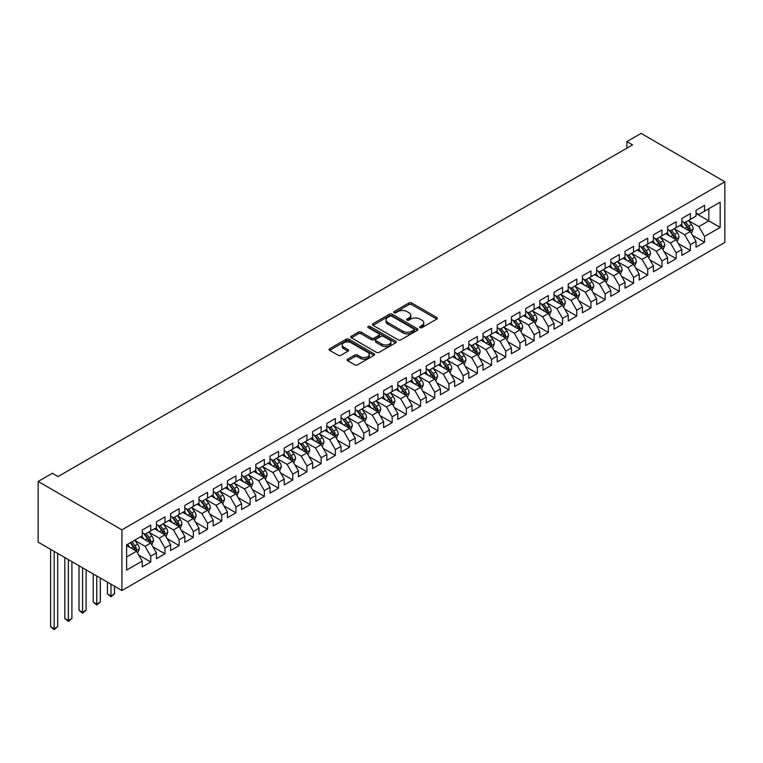 <?xml version="1.0" encoding="UTF-8"?>
<svg xmlns="http://www.w3.org/2000/svg" width="763" height="763" viewBox="0 0 763 763"><rect width="100%" height="100%" fill="white"/><g stroke="black" fill="none" stroke-linecap="round" stroke-linejoin="round"><path stroke-width="1.14" d="M420.022 327.632A1.383 0.801 0 0 0 421.977 327.632L436.779 319.077A1.974 1.135 0 0 0 437.361 318.276A1.974 1.135 0 0 0 436.779 317.465L411.696 302.987A1.974 1.135 0 0 0 408.901 302.987L394.099 311.533A1.383 0.801 0 0 0 393.689 312.096A1.383 0.801 0 0 0 394.099 312.658A1.383 0.801 0 0 0 396.045 312.658L397.962 311.552A6.304 3.643 0 0 1 406.889 311.552L408.978 312.763A6.304 3.643 0 0 1 410.818 315.338A6.304 3.643 0 0 1 408.978 317.913L407.06 319.02A1.383 0.801 0 0 0 406.65 319.583A1.383 0.801 0 0 0 407.06 320.145A1.383 0.801 0 0 0 409.006 320.145L410.923 319.039A6.304 3.643 0 0 1 419.85 319.039L421.939 320.241A6.304 3.643 0 0 1 423.789 322.816A6.304 3.643 0 0 1 421.939 325.391L420.022 326.497A1.383 0.801 0 0 0 419.621 327.06A1.383 0.801 0 0 0 420.022 327.632L420.022 326.497M347.718 359.154A1.974 1.135 0 0 0 347.136 359.955A1.974 1.135 0 0 0 347.718 360.765L354.757 364.828A1.974 1.135 0 0 0 357.542 364.828L373.994 355.329A1.974 1.135 0 0 0 374.566 354.528A1.974 1.135 0 0 0 373.994 353.717L348.901 339.239A1.974 1.135 0 0 0 346.116 339.239L329.664 348.729A1.974 1.135 0 0 0 329.091 349.54A1.974 1.135 0 0 0 329.664 350.341L338.171 355.253A1.974 1.135 0 0 0 340.956 355.253L347.995 351.19A1.974 1.135 0 0 0 348.577 350.379A1.974 1.135 0 0 0 347.995 349.578L343.779 347.146A5.274 3.042 0 0 1 342.234 344.99A5.274 3.042 0 0 1 345.486 342.177A5.274 3.042 0 0 1 351.238 342.835L367.756 352.372A5.274 3.042 0 0 1 369.302 354.528A5.274 3.042 0 0 1 366.04 357.342A5.274 3.042 0 0 1 360.298 356.674L357.542 355.091A1.974 1.135 0 0 0 354.757 355.091L347.718 359.154L347.718 360.765L354.757 356.731L354.757 355.091M38.15 481.482L121.927 529.856L121.927 590.524L38.15 542.15L38.15 481.482L52.351 473.289L58.026 476.56L632.556 144.865L626.871 141.584L626.871 148.146M626.871 141.584L641.073 133.391L724.85 181.756L121.927 529.856M398.105 339.802A1.974 1.135 0 0 0 400.89 339.802L417.342 330.303A1.974 1.135 0 0 0 417.914 329.502A1.974 1.135 0 0 0 417.342 328.691L392.249 314.213A1.974 1.135 0 0 0 389.464 314.213L373.012 323.703A1.974 1.135 0 0 0 372.439 324.513A1.974 1.135 0 0 0 373.012 325.315L398.105 339.802M368.758 327.928A1.383 0.801 0 0 1 370.16 328.119L370.16 326.478L395.663 341.204A1.974 1.135 0 0 1 396.245 342.015A1.974 1.135 0 0 1 395.663 342.816L379.221 352.315A1.974 1.135 0 0 1 376.426 352.315L351.342 337.828L351.342 336.216A1.974 1.135 0 0 0 350.761 337.027A1.974 1.135 0 0 0 351.342 337.828M351.342 336.216L358.381 332.153A1.974 1.135 0 0 1 361.166 332.153L371.343 338.028A1.974 1.135 0 0 0 374.128 338.028L378.801 335.329A1.974 1.135 0 0 0 379.373 334.528A1.974 1.135 0 0 0 378.801 333.727L368.205 327.604A1.383 0.801 0 0 1 367.804 327.041A1.383 0.801 0 0 1 368.653 326.306A1.383 0.801 0 0 1 370.16 326.478M121.927 590.524L724.85 242.424L724.85 181.756M696.028 213.487L708.808 220.869L708.808 208.728L720.167 202.176L704.545 211.189L704.545 205.371L696.028 210.292L696.028 216.11L690.343 219.391L690.343 213.564L681.826 218.485L681.826 224.312L676.142 227.584L676.142 221.766L667.625 226.687L667.625 232.505L661.941 235.786L661.941 229.968L653.424 234.88L653.424 240.707L647.749 243.979L647.749 238.161L639.222 243.082L639.222 248.9L633.548 252.181L633.548 246.363L625.021 251.275L625.021 257.102L619.346 260.383L619.346 254.556L610.829 259.477L610.829 265.295L605.145 268.576L605.145 262.758L596.628 267.679L596.628 273.497L590.943 276.778L590.943 270.951L582.427 275.872L582.427 281.69L576.742 284.971L576.742 279.153L568.225 284.074L568.225 289.892L562.55 293.173L562.55 287.355L554.024 292.267L554.024 298.095L548.349 301.366L548.349 295.548L539.822 300.469L539.822 306.287L534.148 309.568L534.148 303.75L525.631 308.662L525.631 314.49L519.946 317.77L519.946 311.943L511.429 316.864L511.429 322.682L505.745 325.963L505.745 320.145L497.228 325.067L497.228 330.884L491.544 334.165L491.544 328.338L483.027 333.259L483.027 339.077L477.352 342.358L477.352 336.54L468.825 341.462L468.825 347.279L463.151 350.56L463.151 344.742L454.624 349.654L454.624 355.482L448.949 358.753L448.949 352.935L440.432 357.857L440.432 363.674L434.748 366.955L434.748 361.137L426.231 366.049L426.231 371.877L420.547 375.158L420.547 369.33L412.03 374.251L412.03 380.069L406.345 383.35L406.345 377.532L397.828 382.454L397.828 388.272L392.153 391.553L392.153 385.725L383.627 390.646L383.627 396.464L377.952 399.745L377.952 393.927L369.426 398.849L369.426 404.667L363.751 407.947L363.751 402.13L355.234 407.041L355.234 412.869L349.549 416.14L349.549 410.322L341.032 415.244L341.032 421.062L335.348 424.342L335.348 418.525L326.831 423.436L326.831 429.264L321.147 432.545L321.147 426.717L312.63 431.639L312.63 437.457L306.955 440.737L306.955 434.92L298.428 439.841L298.428 445.659L292.754 448.94L292.754 443.112L284.227 448.034L284.227 453.851L278.552 457.132L278.552 451.315L270.035 456.236L270.035 462.054L264.351 465.335L264.351 459.517L255.834 464.429L255.834 470.256L250.15 473.527L250.15 467.709L241.633 472.631L241.633 478.449L235.948 481.73L235.948 475.912L227.431 480.824L227.431 486.651L221.756 489.932L221.756 484.104L213.23 489.026L213.23 494.844L207.555 498.125L207.555 492.307L199.029 497.228L199.029 503.046L193.354 506.327L193.354 500.499L184.837 505.421L184.837 511.239L179.152 514.52L179.152 508.702L170.635 513.623L170.635 519.441L164.951 522.722L164.951 516.904L156.434 521.816L156.434 527.643L150.75 530.914L150.75 525.097L142.233 530.018L142.233 535.836L126.61 544.858L126.61 570.104L142.233 561.091L136.558 551.248L126.61 545.507M720.167 202.176L720.167 227.422L704.545 236.444L698.86 226.601L688.569 220.66M692.546 235.338L704.545 242.262L704.545 236.444M704.545 242.262L696.028 247.183L696.028 241.356L690.343 244.637L684.669 234.804L674.368 228.862M678.345 243.531L690.343 250.464L690.343 244.637M690.343 250.464L681.826 255.376L681.826 249.558L676.142 252.839L670.467 242.996L660.167 237.055M664.144 251.733L676.142 258.657L676.142 252.839M676.142 258.657L667.625 263.578L667.625 257.76L661.941 261.032L656.266 251.199L645.975 245.257M649.942 259.925L661.941 266.859L661.941 261.032M661.941 266.859L653.424 271.771L653.424 265.953L647.749 269.234L642.065 259.391L631.774 253.45M635.751 268.128L647.749 275.052L647.749 269.234M647.749 275.052L639.222 279.973L639.222 274.155L633.548 277.436L627.863 267.594L617.572 261.652M621.549 276.33L633.548 283.254L633.548 277.436M633.548 283.254L625.021 288.176L625.021 282.348L619.346 285.629L613.662 275.796L603.371 269.844M607.348 284.523L619.346 291.447L619.346 285.629M619.346 291.447L610.829 296.368L610.829 290.55L605.145 293.831L599.47 283.989L589.17 278.047M593.147 292.725L605.145 299.649L605.145 293.831M605.145 299.649L596.628 304.571L596.628 298.743L590.943 302.024L585.269 292.191L574.968 286.249M578.945 300.918L590.943 307.851L590.943 302.024M590.943 307.851L582.427 312.763L582.427 306.945L576.742 310.226L571.067 300.384L560.776 294.442M564.744 309.12L576.742 316.044L576.742 310.226M576.742 316.044L568.225 320.965L568.225 315.148L562.55 318.419L556.866 308.586L546.575 302.644M550.552 317.313L562.55 324.246L562.55 318.419M562.55 324.246L554.024 329.158L554.024 323.34L548.349 326.621L542.665 316.779L532.374 310.837M536.351 325.515L548.349 332.439L548.349 326.621M548.349 332.439L539.822 337.36L539.822 331.543L534.148 334.823L528.463 324.981L518.172 319.039M522.15 333.717L534.148 340.641L534.148 334.823M534.148 340.641L525.631 345.563L525.631 339.735L519.946 343.016L514.272 333.183L503.971 327.232M507.948 341.91L519.946 348.834L519.946 343.016M519.946 348.834L511.429 353.755L511.429 347.938L505.745 351.218L500.07 341.376L489.77 335.434M493.747 350.112L505.745 357.036L505.745 351.218M505.745 357.036L497.228 361.958L497.228 356.13L491.544 359.411L485.869 349.578L475.578 343.636M479.546 358.305L491.544 365.239L491.544 359.411M491.544 365.239L483.027 370.15L483.027 364.332L477.352 367.613L471.668 357.771L461.377 351.829M465.354 366.507L477.352 373.431L477.352 367.613M477.352 373.431L468.825 378.353L468.825 372.535L463.151 375.806L457.466 365.973L447.175 360.031M451.152 374.7L463.151 381.634L463.151 375.806M463.151 381.634L454.624 386.545L454.624 380.727L448.949 384.008L443.265 374.166L432.974 368.224M436.951 382.902L448.949 389.826L448.949 384.008M448.949 389.826L440.432 394.748L440.432 388.93L434.748 392.211L429.073 382.368L418.773 376.426M422.75 391.104L434.748 398.028L434.748 392.211M434.748 398.028L426.231 402.95L426.231 397.122L420.547 400.403L414.872 390.57L404.571 384.619M408.548 399.297L420.547 406.221L420.547 400.403M420.547 406.221L412.03 411.143L412.03 405.325L406.345 408.606L400.67 398.763L390.379 392.821M394.347 407.499L406.345 414.423L406.345 408.606M406.345 414.423L397.828 419.345L397.828 413.517L392.153 416.798L386.469 406.965L376.178 401.023M380.155 415.692L392.153 422.626L392.153 416.798M392.153 422.626L383.627 427.538L383.627 421.72L377.952 425.001L372.268 415.158L361.977 409.216M365.954 423.894L377.952 430.818L377.952 425.001M377.952 430.818L369.426 435.74L369.426 429.922L363.751 433.193L358.066 423.36L347.775 417.418M351.753 432.087L363.751 439.021L363.751 433.193M363.751 439.021L355.234 443.932L355.234 438.115L349.549 441.396L343.875 431.553L333.574 425.611M337.551 440.289L349.549 447.213L349.549 441.396M349.549 447.213L341.032 452.135L341.032 446.317L335.348 449.598L329.673 439.755L319.373 433.813M323.35 448.491L335.348 455.416L335.348 449.598M335.348 455.416L326.831 460.337L326.831 454.51L321.147 457.79L315.472 447.957L305.171 442.006M309.149 456.684L321.147 463.608L321.147 457.79M321.147 463.608L312.63 468.53L312.63 462.712L306.955 465.993L301.271 456.15L290.98 450.208M294.957 464.886L306.955 471.811L306.955 465.993M306.955 471.811L298.428 476.732L298.428 470.905L292.754 474.185L287.069 464.352L276.778 458.41M280.755 473.079L292.754 480.013L292.754 474.185M292.754 480.013L284.227 484.925L284.227 479.107L278.552 482.388L272.868 472.545L262.577 466.603M266.554 481.281L278.552 488.206L278.552 482.388M278.552 488.206L270.035 493.127L270.035 487.309L264.351 490.58L258.676 480.747L248.376 474.805M252.353 489.474L264.351 496.408L264.351 490.58M264.351 496.408L255.834 501.32L255.834 495.502L250.15 498.783L244.475 488.94L234.174 482.998M238.151 497.676L250.15 504.601L250.15 498.783M250.15 504.601L241.633 509.522L241.633 503.704L235.948 506.985L230.273 497.142L219.973 491.2M223.95 505.869L235.948 512.803L235.948 506.985M235.948 512.803L227.431 517.724L227.431 511.897L221.756 515.178L216.072 505.344L205.781 499.393M209.758 514.071L221.756 520.995L221.756 515.178M221.756 520.995L213.23 525.917L213.23 520.099L207.555 523.38L201.871 513.537L191.58 507.595M195.557 522.274L207.555 529.198L207.555 523.38M207.555 529.198L199.029 534.119L199.029 528.292L193.354 531.573L187.669 521.739L177.378 515.798M181.356 530.466L193.354 537.4L193.354 531.573M193.354 537.4L184.837 542.312L184.837 536.494L179.152 539.775L173.478 529.932L163.177 523.99M167.154 538.668L179.152 545.593L179.152 539.775M179.152 545.593L170.635 550.514L170.635 544.696L164.951 547.968L159.276 538.134L148.976 532.192M152.953 546.861L164.951 553.795L164.951 547.968M164.951 553.795L156.434 558.707L156.434 552.889L150.75 556.17L145.075 546.327L134.774 540.385M138.752 555.063L150.75 561.988L150.75 556.17M150.75 561.988L142.233 566.909L142.233 561.091M142.233 532.555L145.075 534.195L150.75 530.914M126.61 556.99L136.558 551.248M156.434 524.362L159.276 526.003L164.951 522.722M145.075 546.327L150.75 543.056L140.249 536.99M156.434 552.889L150.75 543.056M170.635 516.16L173.478 517.8L179.152 514.52M159.276 538.134L164.951 534.853L154.45 528.788M170.635 544.696L164.951 534.853M184.837 507.967L187.669 509.608L193.354 506.327M173.478 529.932L179.152 526.651L168.642 520.585M184.837 536.494L179.152 526.651M199.029 499.765L201.871 501.405L207.555 498.125M187.669 521.739L193.354 518.458L182.843 512.393M199.029 528.292L193.354 518.458M213.23 491.572L216.072 493.203L221.756 489.932M201.871 513.537L207.555 510.256L197.045 504.19M213.23 520.099L207.555 510.256M227.431 483.37L230.273 485.01L235.948 481.73M216.072 505.344L221.756 502.064L211.246 495.998M227.431 511.897L221.756 502.064M241.633 475.168L244.475 476.808L250.15 473.527M230.273 497.142L235.948 493.861L225.447 487.795M241.633 503.704L235.948 493.861M255.834 466.975L258.676 468.616L264.351 465.335M244.475 488.94L250.15 485.669L239.649 479.603M255.834 495.502L250.15 485.669M270.035 458.773L272.868 460.413L278.552 457.132M258.676 480.747L264.351 477.466L253.841 471.4M270.035 487.309L264.351 477.466M284.227 450.58L287.069 452.221L292.754 448.94M272.868 472.545L278.552 469.264L268.042 463.198M284.227 479.107L278.552 469.264M298.428 442.378L301.271 444.018L306.955 440.737M287.069 464.352L292.754 461.071L282.243 455.006M298.428 470.905L292.754 461.071M312.63 434.185L315.472 435.816L321.147 432.545M301.271 456.15L306.955 452.869L296.445 446.803M312.63 462.712L306.955 452.869M326.831 425.983L329.673 427.623L335.348 424.342M315.472 447.957L321.147 444.676L310.646 438.611M326.831 454.51L321.147 444.676M341.032 417.781L343.875 419.421L349.549 416.14M329.673 439.755L335.348 436.474L324.847 430.408M341.032 446.317L335.348 436.474M355.234 409.588L358.066 411.228L363.751 407.947M343.875 431.553L349.549 428.281L339.039 422.216M355.234 438.115L349.549 428.281M369.426 401.386L372.268 403.026L377.952 399.745M358.066 423.36L363.751 420.079L353.24 414.013M369.426 429.922L363.751 420.079M383.627 393.193L386.469 394.833L392.153 391.553M372.268 415.158L377.952 411.877L367.442 405.811M383.627 421.72L377.952 411.877M397.828 384.991L400.67 386.631L406.345 383.35M386.469 406.965L392.153 403.684L381.643 397.618M397.828 413.517L392.153 403.684M412.03 376.798L414.872 378.429L420.547 375.158M400.67 398.763L406.345 395.482L395.844 389.416M412.03 405.325L406.345 395.482M426.231 368.596L429.073 370.236L434.748 366.955M414.872 390.57L420.547 387.289L410.046 381.223M426.231 397.122L420.547 387.289M440.432 360.394L443.265 362.034L448.949 358.753M429.073 382.368L434.748 379.087L424.238 373.021M440.432 388.93L434.748 379.087M454.624 352.201L457.466 353.841L463.151 350.56M443.265 374.166L448.949 370.894L438.439 364.828M454.624 380.727L448.949 370.894M468.825 343.999L471.668 345.639L477.352 342.358M457.466 365.973L463.151 362.692L452.64 356.626M468.825 372.535L463.151 362.692M483.027 335.806L485.869 337.446L491.544 334.165M471.668 357.771L477.352 354.499L466.842 348.424M483.027 364.332L477.352 354.499M497.228 327.604L500.07 329.244L505.745 325.963M485.869 349.578L491.544 346.297L481.043 340.231M497.228 356.13L491.544 346.297M511.429 319.411L514.272 321.042L519.946 317.77M500.07 341.376L505.745 338.095L495.244 332.029M511.429 347.938L505.745 338.095M525.631 311.209L528.463 312.849L534.148 309.568M514.272 333.183L519.946 329.902L509.436 323.836M525.631 339.735L519.946 329.902M539.822 303.006L542.665 304.647L548.349 301.366M528.463 324.981L534.148 321.7L523.637 315.634M539.822 331.543L534.148 321.7M554.024 294.814L556.866 296.454L562.55 293.173M542.665 316.779L548.349 313.507L537.839 307.441M554.024 323.34L548.349 313.507M568.225 286.611L571.067 288.252L576.742 284.971M556.866 308.586L562.55 305.305L552.04 299.239M568.225 315.148L562.55 305.305M582.427 278.419L585.269 280.059L590.943 276.778M571.067 300.384L576.742 297.112L566.241 291.037M582.427 306.945L576.742 297.112M596.628 270.216L599.47 271.857L605.145 268.576M585.269 292.191L590.943 288.91L580.443 282.844M596.628 298.743L590.943 288.91M610.829 262.024L613.662 263.655L619.346 260.383M599.47 283.989L605.145 280.708L594.635 274.642M610.829 290.55L605.145 280.708M625.021 253.821L627.863 255.462L633.548 252.181M613.662 275.796L619.346 272.515L608.836 266.449M625.021 282.348L619.346 272.515M639.222 245.619L642.065 247.26L647.749 243.979M627.863 267.594L633.548 264.313L623.037 258.247M639.222 274.155L633.548 264.313M653.424 237.427L656.266 239.067L661.941 235.786M642.065 259.391L647.749 256.12L637.239 250.054M653.424 265.953L647.749 256.12M667.625 229.224L670.467 230.865L676.142 227.584M656.266 251.199L661.941 247.918L651.44 241.852M667.625 257.76L661.941 247.918M681.826 221.032L684.669 222.672L690.343 219.391M670.467 242.996L676.142 239.725L665.641 233.65M681.826 249.558L676.142 239.725M696.028 212.829L698.86 214.47L704.545 211.189M684.669 234.804L690.343 231.523L679.833 225.457M696.028 241.356L690.343 231.523M698.86 226.601L708.808 220.869L720.167 227.422M420.575 327.823L421.939 327.031A6.304 3.643 0 0 0 423.789 324.456L423.789 322.816M410.818 315.338L410.818 316.979A6.304 3.643 0 0 1 408.978 319.554L407.614 320.336M436.779 317.465L436.779 319.077L411.696 304.628A1.974 1.135 0 0 0 408.901 304.628L394.652 312.859M417.313 330.322L392.249 315.853A1.974 1.135 0 0 0 389.464 315.853L373.04 325.334M413.851 330.064A1.383 0.801 0 0 0 414.261 329.502A1.383 0.801 0 0 0 413.851 328.939L391.829 316.225A1.383 0.801 0 0 0 389.883 316.225L387.862 317.389A6.304 3.643 0 0 0 386.011 319.964A6.304 3.643 0 0 0 387.862 322.539L402.912 331.228A6.304 3.643 0 0 0 411.829 331.228L413.851 330.064L413.851 331.705A1.383 0.801 0 0 0 414.261 331.142L414.261 329.502M386.011 319.964L386.011 321.604A6.304 3.643 0 0 0 387.862 324.18L387.862 322.539M413.851 331.705L411.829 332.868A6.304 3.643 0 0 1 402.912 332.868L387.862 324.18M351.371 337.847L358.381 333.793L358.381 332.153M379.373 334.528L379.373 336.168A1.974 1.135 0 0 1 378.801 336.969L374.128 339.669A1.974 1.135 0 0 1 371.343 339.669L361.166 333.793A1.974 1.135 0 0 0 358.381 333.793M370.16 328.119L395.635 342.835M381.901 344.123A5.274 3.042 0 0 0 387.652 344.781A5.274 3.042 0 0 0 390.904 341.967A5.274 3.042 0 0 0 389.359 339.821L383.541 336.464A1.974 1.135 0 0 0 380.747 336.464L376.083 339.154A1.974 1.135 0 0 0 375.501 339.964A1.974 1.135 0 0 0 376.083 340.765L381.901 344.123L381.901 345.763A5.274 3.042 0 0 0 387.652 346.421A5.274 3.042 0 0 0 390.904 343.608L390.904 341.967M375.501 339.964L375.501 341.595A1.974 1.135 0 0 0 376.083 342.406L376.083 340.765M381.901 345.763L376.083 342.406M369.302 354.528L369.302 356.168A5.274 3.042 0 0 1 366.04 358.982A5.274 3.042 0 0 1 360.298 358.314L357.542 356.731A1.974 1.135 0 0 0 354.757 356.731M342.234 344.99L342.234 346.631A5.274 3.042 0 0 0 343.779 348.786L343.779 347.146M347.966 351.199L343.779 348.786M373.965 355.348L348.901 340.88A1.974 1.135 0 0 0 346.116 340.88L329.692 350.36M691.392 233.344L693.157 229.043A5.322 3.071 -120 0 0 691.459 224.513L688.445 220.488M683.638 227.651L681.34 224.589M689.342 230.941L690.286 229.272A5.322 3.071 -120 0 0 688.76 226.077L685.746 222.043M684.02 222.3L687.749 227.269A2.709 1.564 60 0 1 688.236 228.089L690.286 229.272M683.085 221.756L687.053 227.059A5.322 3.071 60 0 1 688.579 230.254L688.684 230.569M677.191 241.537L678.956 237.245A5.322 3.071 -120 0 0 677.258 232.715L674.244 228.69M669.437 235.843L667.139 232.782M675.141 239.143L676.085 237.474A5.322 3.071 -120 0 0 674.559 234.27L671.545 230.245M669.819 230.493L673.548 235.471A2.709 1.564 60 0 1 674.044 236.292L676.085 237.474M668.884 229.959L672.852 235.252A5.322 3.071 60 0 1 674.378 238.457L674.482 238.762M662.999 249.739L664.754 245.438A5.322 3.071 -120 0 0 663.057 240.908L660.043 236.883M655.236 244.046L652.937 240.984M660.939 247.336L661.883 245.667A5.322 3.071 -120 0 0 660.357 242.472L657.344 238.438M655.617 238.695L659.346 243.664A2.709 1.564 60 0 1 659.842 244.494L661.883 245.667M654.683 238.151L658.66 243.454A5.322 3.071 60 0 1 660.176 246.649L660.291 246.964M648.798 257.932L650.553 253.64A5.322 3.071 -120 0 0 648.855 249.11L645.841 245.085M641.034 252.238L638.745 249.177M646.738 255.538L647.682 253.869A5.322 3.071 -120 0 0 646.156 250.665L643.142 246.64M641.425 246.888L645.145 251.866A2.709 1.564 60 0 1 645.641 252.687L647.682 253.869M640.481 246.354L644.458 251.647A5.322 3.071 60 0 1 645.975 254.852L646.089 255.157M634.597 266.134L636.361 261.843A5.322 3.071 -120 0 0 634.654 257.303L631.64 253.278M626.833 260.441L624.544 257.379M632.546 263.74L633.481 262.062A5.322 3.071 -120 0 0 631.964 258.867L628.941 254.842M627.224 255.09L630.944 260.059A2.709 1.564 60 0 1 631.44 260.889L633.481 262.062M626.289 254.546L630.257 259.849A5.322 3.071 60 0 1 631.783 263.054L631.888 263.359M620.395 274.337L622.16 270.035A5.322 3.071 -120 0 0 620.462 265.505L617.439 261.48M612.632 268.643L610.343 265.581M618.345 271.933L619.279 270.264A5.322 3.071 -120 0 0 617.763 267.06L614.74 263.035M613.023 263.283L616.752 268.261A2.709 1.564 60 0 1 617.238 269.081L619.279 270.264M612.088 262.749L616.056 268.051A5.322 3.071 60 0 1 617.582 271.246L617.687 271.552M606.194 282.529L607.958 278.237A5.322 3.071 -120 0 0 606.261 273.707L603.247 269.673M598.44 276.835L596.141 273.774M604.143 280.135L605.088 278.466A5.322 3.071 -120 0 0 603.562 275.262L600.548 271.237M598.821 271.485L602.551 276.464A2.709 1.564 60 0 1 603.037 277.284L605.088 278.466M597.887 270.941L601.854 276.244A5.322 3.071 60 0 1 603.38 279.449L603.485 279.754M591.993 290.732L593.757 286.43A5.322 3.071 -120 0 0 592.059 281.9L589.046 277.875M584.239 285.038L581.94 281.976M589.942 288.328L590.886 286.659A5.322 3.071 -120 0 0 589.36 283.464L586.346 279.43M584.62 279.687L588.349 284.656A2.709 1.564 60 0 1 588.845 285.476L590.886 286.659M583.685 279.144L587.653 284.446A5.322 3.071 60 0 1 589.179 287.641L589.284 287.956M577.801 298.924L579.556 294.632A5.322 3.071 -120 0 0 577.858 290.102L574.844 286.077M570.037 293.23L567.739 290.169M575.741 296.53L576.685 294.861A5.322 3.071 -120 0 0 575.159 291.657L572.145 287.632M570.419 287.88L574.148 292.858A2.709 1.564 60 0 1 574.644 293.679L576.685 294.861M569.484 287.346L573.461 292.639A5.322 3.071 60 0 1 574.978 295.844L575.092 296.149M563.599 307.127L565.354 302.825A5.322 3.071 -120 0 0 563.657 298.295L560.643 294.27M555.836 301.433L553.547 298.371M561.539 304.723L562.484 303.054A5.322 3.071 -120 0 0 560.958 299.859L557.944 295.825M556.227 296.082L559.947 301.051A2.709 1.564 60 0 1 560.443 301.881L562.484 303.054M555.283 295.539L559.26 300.841A5.322 3.071 60 0 1 560.776 304.036L560.891 304.351M549.398 315.319L551.163 311.027A5.322 3.071 -120 0 0 549.455 306.497L546.442 302.472M541.635 309.625L539.346 306.564M547.348 312.925L548.282 311.256A5.322 3.071 -120 0 0 546.766 308.052L543.742 304.027M542.026 304.275L545.745 309.253A2.709 1.564 60 0 1 546.241 310.074L548.282 311.256M541.091 303.741L545.059 309.034A5.322 3.071 60 0 1 546.585 312.239L546.69 312.544M535.197 323.522L536.961 319.23A5.322 3.071 -120 0 0 535.264 314.69L532.24 310.665M527.433 317.828L525.144 314.766M533.146 321.128L534.081 319.449A5.322 3.071 -120 0 0 532.564 316.254L529.541 312.229M527.824 312.477L531.553 317.446A2.709 1.564 60 0 1 532.04 318.276L534.081 319.449M526.89 311.933L530.857 317.236A5.322 3.071 60 0 1 532.383 320.441L532.488 320.746M520.995 331.724L522.76 327.422A5.322 3.071 -120 0 0 521.062 322.892L518.048 318.867M513.241 326.03L510.943 322.968M518.945 329.32L519.889 327.651A5.322 3.071 -120 0 0 518.363 324.447L515.349 320.422M513.623 320.67L517.352 325.648A2.709 1.564 60 0 1 517.839 326.469L519.889 327.651M512.688 320.136L516.656 325.439A5.322 3.071 60 0 1 518.182 328.634L518.287 328.939M506.794 339.916L508.559 335.625A5.322 3.071 -120 0 0 506.861 331.094L503.847 327.06M499.04 334.223L496.742 331.161M504.744 337.523L505.688 335.854A5.322 3.071 -120 0 0 504.162 332.649L501.148 328.624M499.422 328.872L503.151 333.851A2.709 1.564 60 0 1 503.647 334.671L505.688 335.854M498.487 328.328L502.455 333.631A5.322 3.071 60 0 1 503.981 336.836L504.085 337.141M492.602 348.119L494.357 343.817A5.322 3.071 -120 0 0 492.66 339.287L489.646 335.262M484.839 342.425L482.54 339.363M490.542 345.715L491.486 344.046A5.322 3.071 -120 0 0 489.96 340.851L486.947 336.817M485.22 337.074L488.949 342.043A2.709 1.564 60 0 1 489.445 342.864L491.486 344.046M484.286 336.531L488.263 341.834A5.322 3.071 60 0 1 489.779 345.029L489.894 345.343M478.401 356.311L480.156 352.02A5.322 3.071 -120 0 0 478.458 347.489L475.444 343.464M470.637 350.618L468.348 347.556M476.341 353.918L477.285 352.248A5.322 3.071 -120 0 0 475.759 349.044L472.745 345.019M471.029 345.267L474.748 350.246A2.709 1.564 60 0 1 475.244 351.066L477.285 352.248M470.084 344.733L474.061 350.026A5.322 3.071 60 0 1 475.578 353.231L475.692 353.536M464.2 364.514L465.964 360.212A5.322 3.071 -120 0 0 464.257 355.682L461.243 351.657M456.436 358.82L454.147 355.758M462.149 362.11L463.084 360.441A5.322 3.071 -120 0 0 461.567 357.246L458.544 353.212M456.827 353.469L460.547 358.438A2.709 1.564 60 0 1 461.043 359.268L463.084 360.441M455.892 352.926L459.86 358.228A5.322 3.071 60 0 1 461.386 361.424L461.491 361.738M449.998 372.706L451.763 368.415A5.322 3.071 -120 0 0 450.065 363.884L447.042 359.859M442.235 367.013L439.946 363.951M447.948 370.313L448.882 368.643A5.322 3.071 -120 0 0 447.366 365.439L444.343 361.414M442.626 361.662L446.355 366.641A2.709 1.564 60 0 1 446.841 367.461L448.882 368.643M441.691 361.128L445.659 366.421A5.322 3.071 60 0 1 447.185 369.626L447.29 369.931M435.797 380.909L437.561 376.617A5.322 3.071 -120 0 0 435.864 372.077L432.85 368.052M428.043 375.215L425.744 372.153M433.746 378.515L434.691 376.836A5.322 3.071 -120 0 0 433.165 373.641L430.151 369.616M428.424 369.864L432.154 374.833A2.709 1.564 60 0 1 432.64 375.663L434.691 376.836M427.49 369.321L431.457 374.623A5.322 3.071 60 0 1 432.983 377.828L433.088 378.133M421.596 389.111L423.36 384.81A5.322 3.071 -120 0 0 421.662 380.279L418.649 376.254M413.842 383.417L411.543 380.356M419.545 386.707L420.489 385.038A5.322 3.071 -120 0 0 418.963 381.834L415.949 377.809M414.223 378.057L417.952 383.036A2.709 1.564 60 0 1 418.448 383.856L420.489 385.038M413.288 377.523L417.256 382.826A5.322 3.071 60 0 1 418.782 386.021L418.887 386.326M407.404 397.304L409.159 393.012A5.322 3.071 -120 0 0 407.461 388.481L404.447 384.447M399.64 391.61L397.342 388.548M405.344 394.91L406.288 393.241A5.322 3.071 -120 0 0 404.762 390.036L401.748 386.011M400.022 386.259L403.751 391.238A2.709 1.564 60 0 1 404.247 392.058L406.288 393.241M399.087 385.716L403.064 391.018A5.322 3.071 60 0 1 404.581 394.223L404.695 394.528M393.203 405.506L394.957 401.204A5.322 3.071 -120 0 0 393.26 396.674L390.246 392.649M385.439 399.812L383.15 396.75M391.142 403.102L392.087 401.433A5.322 3.071 -120 0 0 390.561 398.238L387.547 394.204M385.83 394.461L389.55 399.43A2.709 1.564 60 0 1 390.046 400.251L392.087 401.433M384.886 393.918L388.863 399.221A5.322 3.071 60 0 1 390.379 402.416L390.494 402.73M379.001 413.699L380.766 409.407A5.322 3.071 -120 0 0 379.058 404.876L376.045 400.852M371.238 408.005L368.949 404.943M376.951 411.305L377.885 409.636A5.322 3.071 -120 0 0 376.369 406.431L373.345 402.406M371.629 402.654L375.348 407.633A2.709 1.564 60 0 1 375.844 408.453L377.885 409.636M370.694 402.12L374.662 407.413A5.322 3.071 60 0 1 376.188 410.618L376.293 410.923M364.8 421.901L366.564 417.599A5.322 3.071 -120 0 0 364.867 413.069L361.843 409.044M357.036 416.207L354.747 413.145M362.749 419.497L363.684 417.828A5.322 3.071 -120 0 0 362.167 414.633L359.144 410.599M357.427 410.856L361.157 415.825A2.709 1.564 60 0 1 361.643 416.655L363.684 417.828M356.493 410.313L360.46 415.616A5.322 3.071 60 0 1 361.986 418.811L362.091 419.125M350.599 430.094L352.363 425.802A5.322 3.071 -120 0 0 350.665 421.271L347.651 417.247M342.845 424.4L340.546 421.338M348.548 427.7L349.492 426.031A5.322 3.071 -120 0 0 347.966 422.826L344.952 418.801M343.226 419.049L346.955 424.028A2.709 1.564 60 0 1 347.442 424.848L349.492 426.031M342.291 418.515L346.259 423.808A5.322 3.071 60 0 1 347.785 427.013L347.89 427.318M336.397 438.296L338.162 434.004A5.322 3.071 -120 0 0 336.464 429.464L333.45 425.439M328.643 432.602L326.345 429.54M334.347 435.902L335.291 434.223A5.322 3.071 -120 0 0 333.765 431.028L330.751 427.003M329.025 427.251L332.754 432.22A2.709 1.564 60 0 1 333.25 433.05L335.291 434.223M328.09 426.708L332.058 432.011A5.322 3.071 60 0 1 333.584 435.215L333.689 435.52M322.205 446.498L323.96 442.197A5.322 3.071 -120 0 0 322.263 437.666L319.249 433.642M314.442 440.804L312.143 437.743M320.145 444.095L321.089 442.426A5.322 3.071 -120 0 0 319.563 439.221L316.55 435.196M314.823 435.444L318.553 440.423A2.709 1.564 60 0 1 319.048 441.243L321.089 442.426M313.889 434.91L317.866 440.213A5.322 3.071 60 0 1 319.382 443.408L319.497 443.713M308.004 454.691L309.759 450.399A5.322 3.071 -120 0 0 308.061 445.869L305.047 441.834M300.24 448.997L297.951 445.935M305.944 452.297L306.888 450.628A5.322 3.071 -120 0 0 305.362 447.423L302.348 443.398M300.632 443.646L304.351 448.615A2.709 1.564 60 0 1 304.847 449.445L306.888 450.628M299.687 443.103L303.664 448.406A5.322 3.071 60 0 1 305.181 451.61L305.295 451.915M293.803 462.893L295.567 458.592A5.322 3.071 -120 0 0 293.86 454.061L290.846 450.036M286.039 457.199L283.75 454.138M291.752 460.49L292.687 458.821A5.322 3.071 -120 0 0 291.17 455.616L288.147 451.591M286.43 451.849L290.15 456.818A2.709 1.564 60 0 1 290.646 457.638L292.687 458.821M285.496 451.305L289.463 456.608A5.322 3.071 60 0 1 290.989 459.803L291.094 460.118M279.601 471.086L281.366 466.794A5.322 3.071 -120 0 0 279.668 462.264L276.645 458.239M271.838 465.392L269.549 462.33M277.551 468.692L278.485 467.023A5.322 3.071 -120 0 0 276.969 463.818L273.946 459.793M272.229 460.041L275.958 465.02A2.709 1.564 60 0 1 276.444 465.84L278.485 467.023M271.294 459.507L275.262 464.801A5.322 3.071 60 0 1 276.788 468.005L276.893 468.31M265.4 479.288L267.164 474.987A5.322 3.071 -120 0 0 265.467 470.456L262.453 466.431M257.646 473.594L255.347 470.533M263.349 476.885L264.294 475.215A5.322 3.071 -120 0 0 262.768 472.02L259.754 467.986M258.028 468.244L261.757 473.213A2.709 1.564 60 0 1 262.243 474.042L264.294 475.215M257.093 467.7L261.06 473.003A5.322 3.071 60 0 1 262.586 476.198L262.691 476.513M251.199 487.481L252.963 483.189A5.322 3.071 -120 0 0 251.265 478.659L248.252 474.634M243.445 481.787L241.146 478.725M249.148 485.087L250.092 483.418A5.322 3.071 -120 0 0 248.566 480.213L245.552 476.188M243.826 476.436L247.555 481.415A2.709 1.564 60 0 1 248.051 482.235L250.092 483.418M242.892 475.902L246.859 481.195A5.322 3.071 60 0 1 248.385 484.4L248.49 484.705M237.007 495.683L238.762 491.391A5.322 3.071 -120 0 0 237.064 486.851L234.05 482.826M229.243 489.989L226.945 486.928M234.947 493.28L235.891 491.61A5.322 3.071 -120 0 0 234.365 488.415L231.351 484.391M229.625 484.639L233.354 489.608A2.709 1.564 60 0 1 233.85 490.437L235.891 491.61M228.69 484.095L232.667 489.398A5.322 3.071 60 0 1 234.184 492.602L234.298 492.908M222.806 503.885L224.56 499.584A5.322 3.071 -120 0 0 222.863 495.053L219.849 491.029M215.042 498.191L212.753 495.13M220.745 501.482L221.69 499.813A5.322 3.071 -120 0 0 220.164 496.608L217.15 492.583M215.433 492.831L219.153 497.81A2.709 1.564 60 0 1 219.649 498.63L221.69 499.813M214.489 492.297L218.466 497.59A5.322 3.071 60 0 1 219.982 500.795L220.097 501.1M208.604 512.078L210.369 507.786A5.322 3.071 -120 0 0 208.661 503.256L205.648 499.221M200.841 506.384L198.552 503.322M206.554 509.684L207.488 508.015A5.322 3.071 -120 0 0 205.972 504.81L202.948 500.786M201.232 501.033L204.951 506.003A2.709 1.564 60 0 1 205.447 506.832L207.488 508.015M200.297 500.49L204.265 505.793A5.322 3.071 60 0 1 205.791 508.997L205.896 509.303M194.403 520.28L196.167 515.979A5.322 3.071 -120 0 0 194.47 511.448L191.446 507.424M186.639 514.586L184.35 511.525M192.352 517.877L193.287 516.208A5.322 3.071 -120 0 0 191.771 513.003L188.747 508.978M187.03 509.236L190.76 514.205A2.709 1.564 60 0 1 191.246 515.025L193.287 516.208M186.096 508.692L190.063 513.995A5.322 3.071 60 0 1 191.589 517.19L191.694 517.505M110.969 584.191L110.969 595.913L114.517 593.862L114.517 586.242M114.517 593.862L110.969 596.819L107.421 593.862L107.421 582.14M107.421 593.862L110.969 595.913L110.969 596.819M180.202 528.473L181.966 524.181A5.322 3.071 -120 0 0 180.268 519.651L177.254 515.626M172.448 522.779L170.149 519.717M178.151 526.079L179.095 524.41A5.322 3.071 -120 0 0 177.569 521.205L174.555 517.18M172.829 517.428L176.558 522.407A2.709 1.564 60 0 1 177.045 523.227L179.095 524.41M171.894 516.894L175.862 522.188A5.322 3.071 60 0 1 177.388 525.392L177.493 525.697M96.767 575.989L96.767 604.115L100.315 602.064L100.315 578.039M100.315 602.064L96.767 605.011L93.22 602.064L93.22 573.948M93.22 602.064L96.767 604.115L96.767 605.011M166 536.675L167.765 532.374A5.322 3.071 -120 0 0 166.067 527.843L163.053 523.819M158.246 530.981L155.948 527.92M163.95 534.272L164.894 532.603A5.322 3.071 -120 0 0 163.368 529.408L160.354 525.373M158.628 525.631L162.357 530.6A2.709 1.564 60 0 1 162.853 531.43L164.894 532.603M157.693 525.087L161.661 530.39A5.322 3.071 60 0 1 163.187 533.585L163.292 533.9M82.566 567.796L82.566 612.308L86.114 610.266L86.114 569.847M86.114 610.266L82.566 613.214L79.018 610.266L79.018 565.745M79.018 610.266L82.566 612.308L82.566 613.214M151.808 544.868L153.563 540.576A5.322 3.071 -120 0 0 151.866 536.046L148.852 532.021M144.045 539.174L141.746 536.112M149.748 542.474L150.692 540.805A5.322 3.071 -120 0 0 149.167 537.6L146.153 533.575M144.426 533.823L148.156 538.802A2.709 1.564 60 0 1 148.651 539.622L150.692 540.805M143.492 533.289L147.469 538.583A5.322 3.071 60 0 1 148.985 541.787L149.1 542.092M68.365 559.594L68.365 620.51L71.913 618.459L71.913 561.644M71.913 618.459L68.365 621.416L64.817 618.459L64.817 557.543M64.817 618.459L68.365 620.51L68.365 621.416M137.607 553.07L139.362 548.778A5.322 3.071 -120 0 0 137.664 544.238L134.65 540.214M129.844 547.376L127.555 544.315M135.547 550.667L136.491 548.998A5.322 3.071 -120 0 0 134.965 545.803L131.951 541.778M130.616 542.541L133.954 546.995A2.709 1.564 60 0 1 134.45 547.824L136.491 548.998M130.244 542.76L133.267 546.785A5.322 3.071 60 0 1 134.784 549.989L134.898 550.295M54.163 551.401L54.163 628.712L57.721 626.661L57.721 553.452M57.721 626.661L54.163 629.609L50.616 626.661L50.616 549.35M50.616 626.661L54.163 628.712L54.163 629.609M421.939 327.031L421.939 325.391M407.06 320.145L407.06 319.02M408.978 319.554L408.978 317.913M394.099 312.658L394.099 311.533M408.901 304.628L408.901 302.987M411.696 304.628L411.696 302.987M373.012 325.315L373.012 323.703M389.464 315.853L389.464 314.213M392.249 315.853L392.249 314.213M417.342 330.303L417.342 328.691M402.912 332.868L402.912 331.228M411.829 332.868L411.829 331.228M361.166 333.793L361.166 332.153M371.343 339.669L371.343 338.028M374.128 339.669L374.128 338.028M378.801 336.969L378.801 335.329M395.663 342.816L395.663 341.204M357.542 356.731L357.542 355.091M360.298 358.314L360.298 356.674M347.995 351.19L347.995 349.578M329.664 350.341L329.664 348.729M346.116 340.88L346.116 339.239M348.901 340.88L348.901 339.239M373.994 355.329L373.994 353.717M689.676 231.141L693.119 229.148M688.76 226.077L691.459 224.513M684.831 228.337L687.053 227.059M675.474 239.334L678.917 237.35M674.559 234.27L677.258 232.715M670.629 236.54L672.852 235.252M661.273 247.536L664.726 245.543M660.357 242.472L663.057 240.908M656.428 244.732L658.66 243.454M647.081 255.729L650.524 253.745M646.156 250.665L648.855 249.11M642.236 252.934L644.458 251.647M632.88 263.931L636.323 261.938M631.964 258.867L634.654 257.303M628.035 261.137L630.257 259.849M618.679 272.124L622.122 270.14M617.763 267.06L620.462 265.505M613.833 269.329L616.056 268.051M604.477 280.326L607.92 278.342M603.562 275.262L606.261 273.707M599.632 277.532L601.854 276.244M590.276 288.528L593.719 286.535M589.36 283.464L592.059 281.9M585.431 285.724L587.653 284.446M576.075 296.721L579.527 294.737M575.159 291.657L577.858 290.102M571.229 293.927L573.461 292.639M561.883 304.923L565.326 302.93M560.958 299.859L563.657 298.295M557.038 302.119L559.26 300.841M547.681 313.116L551.124 311.132M546.766 308.052L549.455 306.497M542.836 310.322L545.059 309.034M533.48 321.318L536.923 319.325M532.564 316.254L535.264 314.69M528.635 318.524L530.857 317.236M519.279 329.511L522.722 327.527M518.363 324.447L521.062 322.892M514.434 326.717L516.656 325.439M505.077 337.713L508.52 335.73M504.162 332.649L506.861 331.094M500.232 334.919L502.455 333.631M490.876 345.916L494.329 343.922M489.96 340.851L492.66 339.287M486.031 343.112L488.263 341.834M476.684 354.108L480.127 352.125M475.759 349.044L478.458 347.489M471.839 351.314L474.061 350.026M462.483 362.311L465.926 360.317M461.567 357.246L464.257 355.682M457.638 359.507L459.86 358.228M448.282 370.503L451.725 368.519M447.366 365.439L450.065 363.884M443.437 367.709L445.659 366.421M434.08 378.706L437.523 376.712M433.165 373.641L435.864 372.077M429.235 375.911L431.457 374.623M419.879 386.898L423.322 384.914M418.963 381.834L421.662 380.279M415.034 384.104L417.256 382.826M405.678 395.1L409.13 393.117M404.762 390.036L407.461 388.481M400.833 392.306L403.064 391.018M391.486 403.303L394.929 401.309M390.561 398.238L393.26 396.674M386.641 400.499L388.863 399.221M377.284 411.495L380.727 409.512M376.369 406.431L379.058 404.876M372.439 408.701L374.662 407.413M363.083 419.698L366.526 417.704M362.167 414.633L364.867 413.069M358.238 416.894L360.46 415.616M348.882 427.89L352.325 425.907M347.966 422.826L350.665 421.271M344.037 425.096L346.259 423.808M334.68 436.093L338.123 434.099M333.765 431.028L336.464 429.464M329.835 433.298L332.058 432.011M320.479 444.285L323.932 442.302M319.563 439.221L322.263 437.666M315.634 441.491L317.866 440.213M306.287 452.488L309.73 450.504M305.362 447.423L308.061 445.869M301.442 449.693L303.664 448.406M292.086 460.69L295.529 458.697M291.17 455.616L293.86 454.061M287.241 457.886L289.463 456.608M277.885 468.883L281.328 466.899M276.969 463.818L279.668 462.264M273.04 466.088L275.262 464.801M263.683 477.085L267.126 475.091M262.768 472.02L265.467 470.456M258.838 474.281L261.06 473.003M249.482 485.278L252.925 483.294M248.566 480.213L251.265 478.659M244.637 482.483L246.859 481.195M235.281 493.48L238.733 491.486M234.365 488.415L237.064 486.851M230.436 490.685L232.667 489.398M221.089 501.673L224.532 499.689M220.164 496.608L222.863 495.053M216.244 498.878L218.466 497.59M206.887 509.875L210.33 507.891M205.972 504.81L208.661 503.256M202.042 507.08L204.265 505.793M192.686 518.077L196.129 516.084M191.771 513.003L194.47 511.448M187.841 515.273L190.063 513.995M178.485 526.27L181.928 524.286M177.569 521.205L180.268 519.651M173.64 523.475L175.862 522.188M164.283 534.472L167.726 532.479M163.368 529.408L166.067 527.843M159.438 531.668L161.661 530.39M150.082 542.665L153.535 540.681M149.167 537.6L151.866 536.046M145.237 539.87L147.469 538.583M135.89 550.867L139.333 548.874M134.965 545.803L137.664 544.238M131.045 548.063L133.267 546.785"/></g></svg>
